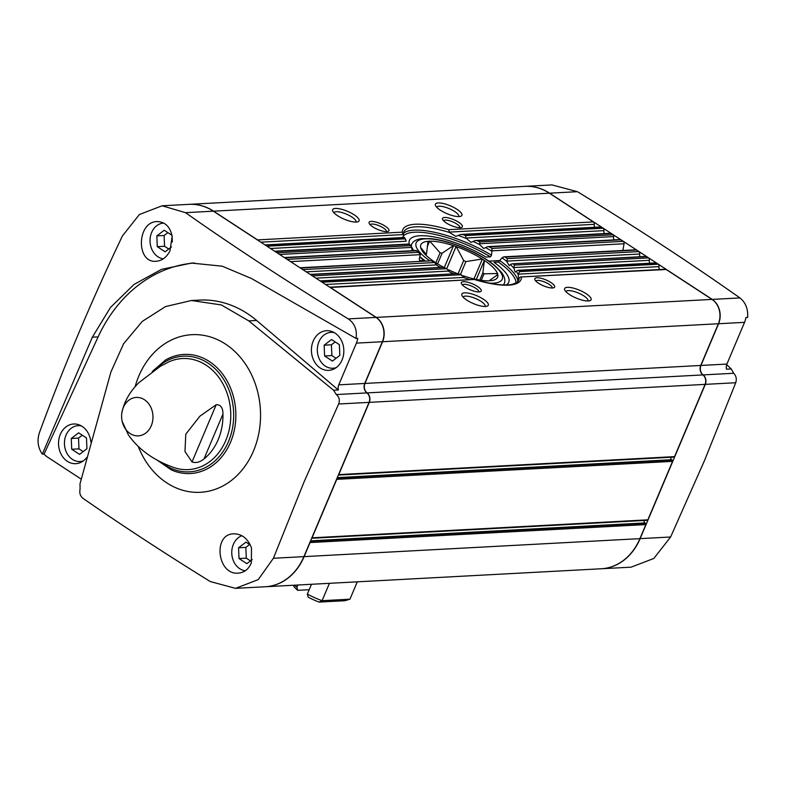<?xml version="1.0" encoding="UTF-8"?>
<svg xmlns="http://www.w3.org/2000/svg" width="787" height="787" viewBox="0 0 787 787"><rect width="100%" height="100%" fill="white"/><g stroke="black" fill="none" stroke-linecap="round" stroke-linejoin="round"><path stroke-width="1.18" d="M425.885 255.155L426.564 253.552A33.595 9.965 22.9 0 0 425.924 254.073L425.59 254.87M437.592 263.871L442.107 253.207A33.595 9.965 22.9 0 0 440.081 252.824L435.85 262.838M460.425 274.574L465.904 261.599A33.595 9.965 22.9 0 0 463.681 260.546L458.142 273.669M481.27 280.329L484.015 273.827A33.595 9.965 22.9 0 0 482.903 272.705L479.775 280.103M463.13 275.804L464.999 276.385A41.672 12.366 22.9 0 0 488.57 280.831L490.35 280.733A41.672 12.366 22.9 0 0 494.197 279.975A41.672 12.366 22.9 0 0 497.787 274.633L489.917 280.162M426.564 253.552L428.059 241.304A41.672 12.366 22.9 0 0 420.622 247.403L420.947 248.505A41.672 12.366 22.9 0 0 421.222 249.145A41.672 12.366 22.9 0 0 434.011 261.579L436.254 263.035A41.672 12.366 22.9 0 0 443.534 267.255M448.6 269.813A41.672 12.366 22.9 0 0 457.168 273.551M428.059 241.304L429.84 241.206L440.081 252.824M442.107 253.207L453.41 245.652A41.672 12.366 22.9 0 0 429.84 241.206M453.41 245.652L456.253 246.616L463.681 260.546M465.904 261.599L482.156 259.002A41.672 12.366 22.9 0 0 456.253 246.616M482.156 259.002L484.398 260.458L482.903 272.705M496.922 275.283L497.463 273.532A41.672 12.366 22.9 0 0 484.398 260.458M497.62 273.64L497.787 274.633M151.261 425.767A19.232 15.681 86.9 0 1 130.14 433.558A19.232 15.681 86.9 0 1 122.142 421.271A19.232 15.681 86.9 0 1 121.739 413.657A19.232 15.681 86.9 0 1 141.985 398.429A19.232 15.681 86.9 0 1 151.261 425.767M192.028 461.949L184.975 451.522L185.801 434.168L199.868 416.225L216.218 404.695C220.704 404.597 222.947 407.715 222.947 414.06A53.172 43.354 -93.1 0 1 218.206 439.608A53.172 43.354 -93.1 0 1 203.981 458.959C199.928 462.235 195.943 463.228 192.028 461.949L216.218 404.695M160.4 366.28L168.526 362.02A55.611 45.351 86.9 0 1 218.924 377.524A55.611 45.351 86.9 0 1 225.79 440.464A55.611 45.351 86.9 0 1 174.183 467.626C154.036 460.592 138.768 449.682 128.379 434.906L122.142 421.271M160.4 366.27L139.024 382.531C129.54 391.906 123.785 402.285 121.739 413.657M310.816 584.318A32.336 9.601 -157.1 0 0 311.357 584.613L307.353 594.096L308.16 597.146A28.745 8.529 22.9 0 0 319.109 602.094L345.04 600.697L349.949 599.192L357.288 581.829M293.128 585.262A28.745 8.529 22.9 0 0 297.722 590.319L296.915 587.279L297.87 585.007M297.722 590.319L308.593 589.738M307.353 594.096A32.336 9.601 22.9 0 0 322.09 600.688L319.109 602.094M294.535 585.184A32.336 9.601 22.9 0 0 296.915 587.279M349.949 599.192L322.09 600.688L329.428 583.315M517.826 270.305L655.61 262.927A2.154 1.761 86.9 0 1 656.525 263.183L658.099 264.206A2.154 1.761 86.9 0 1 659.014 266.616L518.249 274.161L518.426 278.755L520.404 277.004L666.186 269.488L711.999 299.414A17.963 14.648 86.9 0 1 718.374 323.742L700.745 365.463L364.942 383.446A7.181 5.863 86.9 0 0 367.106 392.9A7.181 5.863 86.9 0 1 369.28 402.364L338.754 474.61A0.895 0.728 86.9 0 1 338.38 475.023M646.442 256.592L648.439 257.9A2.154 1.761 86.9 0 1 649.354 260.31L513.744 267.57L514.531 265.071A64.17 19.045 22.9 0 0 513.183 263.734L645.832 256.424A1.436 1.171 86.9 0 1 646.442 256.592L513.183 263.734L510.95 264.176L509.15 265.603L506.808 261.481A62.38 18.514 22.9 0 0 502.037 257.821L498.358 262.041L494.029 262.268A53.89 15.996 22.9 0 1 506.198 284.992M503.906 256.837L635.503 249.794A2.154 1.761 86.9 0 1 636.417 250.05L638.778 251.594A2.154 1.761 86.9 0 1 639.703 254.004L506.867 261.117L507.271 258.628A64.17 19.045 22.9 0 0 505.234 257.074L503.818 256.837L502.037 257.821M487.694 246.646L619.851 239.563A2.154 1.761 86.9 0 1 620.766 239.828L623.137 241.373A2.154 1.761 86.9 0 1 624.052 243.763L491.983 250.837L491.944 248.397A64.17 19.045 22.9 0 0 489.258 246.862L487.625 246.646L483.68 248.495L479.529 244.491A62.38 18.514 22.9 0 0 473.135 241.471L475.358 240.478L477.197 240.684A64.17 19.045 22.9 0 1 479.844 241.953L479.529 244.491M475.358 240.478L610.191 233.257A2.154 1.761 86.9 0 1 611.115 233.513L613.112 234.821A1.436 1.171 86.9 0 1 613.683 236.582L479.677 243.754M460.857 234.428L600.54 226.951A2.154 1.761 86.9 0 1 601.455 227.207L603.019 228.23A2.154 1.761 86.9 0 1 603.944 230.65L465.993 238.028L465.501 235.598A64.17 19.045 22.9 0 0 463.012 234.624L460.857 234.428L455.86 236.356L449.416 232.46A62.38 18.514 22.9 0 0 403.918 231.644L403.367 234.556L260.841 242.189M189.037 204.345A57.481 46.876 86.9 0 1 189.146 204.345L524.949 186.362A57.481 46.876 86.9 0 1 549.385 193.189L593.368 221.924A2.154 1.761 86.9 0 1 594.283 224.334L449.397 232.096L448.629 229.676A64.17 19.045 22.9 0 0 402.295 232.155L403.239 234.929M189.146 204.345A57.481 46.876 86.9 0 1 213.582 211.172L257.565 239.907A2.154 1.761 86.9 0 1 258.047 240.369M594.775 227.256A3.591 2.932 86.9 0 1 594.283 224.334M404.459 237.477L405.758 239.72L404.744 238.855A64.17 19.045 22.9 0 1 404.085 237.772L265.652 245.19L267.216 246.213A2.154 1.761 86.9 0 1 267.708 246.675M265.062 244.954A2.154 1.761 86.9 0 1 265.652 245.19M405.748 239.73L406.082 241.235L270.492 248.495M465.993 238.028L471.01 242.376L473.135 241.471M604.436 233.572A3.591 2.932 86.9 0 1 603.944 230.65M411.473 244.767A50.299 14.923 22.9 0 0 411.404 244.924L411.365 246.174L410.568 245.662A64.17 19.045 22.9 0 1 409.22 244.324L275.302 251.496L277.299 252.804A1.436 1.171 86.9 0 1 277.693 253.198M274.722 251.26A2.154 1.761 86.9 0 1 275.302 251.496M277.299 252.804L410.568 245.662L411.886 247.384L279.631 254.467M411.758 248.121L411.886 247.384M614.096 239.878A3.591 2.932 86.9 0 1 613.683 236.582M416.362 250.492L418.517 252.322A64.17 19.045 22.9 0 1 416.471 250.768L284.963 257.802L287.334 259.346A2.154 1.761 86.9 0 1 287.816 259.818M284.382 257.565A2.154 1.761 86.9 0 1 284.963 257.802M287.334 259.346L418.517 252.322L420.317 254.673L290.58 261.618M419.825 256.739L424.823 260.605L419.776 260.635L419.255 259.09L420.317 254.673M622.871 250.463L624.052 243.763M491.983 250.837L491.914 251.21A62.38 18.514 22.9 0 0 485.599 247.63M274.663 251.22L409.23 244.019A53.89 15.996 22.9 0 1 433.066 236.749A53.89 15.996 22.9 0 1 486.091 257.083L490.419 256.847L491.501 255.214L491.914 251.21M299.975 267.757L431.591 260.772L300.614 268.023L302.975 269.567A2.154 1.761 86.9 0 1 303.467 270.039M300.024 267.787A2.154 1.761 86.9 0 1 300.614 268.023M431.797 260.999A64.17 19.045 22.9 0 0 434.483 262.533L431.591 260.772M302.975 269.567L434.483 262.533L436.726 264.875L306.251 271.859M640.087 256.729A3.591 2.932 86.9 0 1 639.703 254.004M440.533 267.413A46.708 13.861 22.9 0 1 436.687 265.239L436.726 264.875M443.75 267.275L446.544 268.711A64.17 19.045 22.9 0 1 443.898 267.442L310.639 274.574L312.636 275.883A2.154 1.761 86.9 0 1 313.128 276.345M312.636 275.883L446.544 268.711L449.17 271.033L315.912 278.165M649.855 263.232A3.591 2.932 86.9 0 1 649.354 260.31M513.744 267.57L515.19 272.115L517.826 270.315L519.007 270.541A64.17 19.045 22.9 0 1 519.656 271.623L518.249 274.161M320.083 280.89L457.936 273.591L320.722 281.166L322.296 282.189A2.154 1.761 86.9 0 1 322.778 282.651M320.142 280.929A2.154 1.761 86.9 0 1 320.722 281.166M520.404 276.994L665.271 269.233A2.154 1.761 86.9 0 1 666.186 269.488M474.335 279.474L330.383 287.471L376.196 317.397A17.963 14.648 86.9 0 1 382.571 341.725L364.942 383.446M329.792 287.235A2.154 1.761 86.9 0 1 330.383 287.471M659.516 269.538A3.591 2.932 86.9 0 1 659.014 266.616M463.976 277.427L325.572 284.471M458.25 273.797A64.17 19.045 22.9 0 0 460.729 274.771L463.966 277.063M42.321 454.138C37.904 447.724 36.92 440.631 39.35 432.86C63.363 367.44 91.046 301.805 122.398 235.962L139.417 214.497L162.132 205.781L185.525 212.677C236.1 248.279 290.354 283.684 348.257 318.892C354.721 323.408 357.298 329.91 355.99 338.42L251.456 278.49L222.219 266.183L191.497 263.084L161.542 269.351L134.026 284.441L110.475 307.461L92.345 337.19L42.321 454.138L44.082 454.05L98.129 336.875A150.425 122.664 86.9 0 1 194.537 262.966M172.166 236.425L169.962 250.896C166.618 257.339 161.974 260.802 156.042 261.274C135.915 263.232 136.849 221.836 156.938 221.58C165.073 221.747 170.149 226.695 172.166 236.425M336.344 394.553L333.55 390.234L248.771 320.889L221.363 304.943L191.428 300.516L165.565 306.556L142.299 321.381L123.569 343.791L110.898 372.025L79.999 483.848L80.077 489.091C79.261 492.977 80.215 496.056 82.94 498.328C123.175 526.198 165.624 553.94 210.286 581.554L235.529 588.351L258.195 579.645L273.404 558.268L304.077 481.87L338.626 403.997C340.033 400.199 339.266 397.051 336.344 394.553L366.899 392.91A7.181 5.863 86.9 0 1 364.735 383.456L382.364 341.735A17.963 14.648 86.9 0 0 375.979 317.407L213.375 211.182A57.481 46.876 86.9 0 0 188.939 204.354L162.584 205.761M251.486 547.929L251.338 562.794C248.712 569.208 244.314 572.661 238.146 573.133C217.32 575.14 212.628 534.068 233.65 533.812C241.983 533.901 247.925 538.603 251.486 547.929M726.676 364.706L731.261 368.936L726.47 369.192A7.181 5.863 86.9 0 1 726.913 364.066L744.541 322.345A17.963 14.648 86.9 0 0 745.889 317.545L747.65 317.446C748.171 308.986 745.594 302.474 739.928 297.919C689.422 262.307 635.257 226.902 577.442 191.694L551.953 184.906M731.261 368.936L733.681 373.274L703.125 374.907A7.181 5.863 86.9 0 1 700.951 365.453L718.58 323.732A17.963 14.648 86.9 0 0 712.205 299.404L549.592 193.179A57.481 46.876 86.9 0 0 525.155 186.352A57.481 46.876 86.9 0 0 525.057 186.352M703.125 374.907A7.181 5.863 86.9 0 1 705.29 384.371L640.126 538.633A57.481 46.876 86.9 0 1 601.435 568.755L631.125 567.161L653.83 558.455L670.622 537L704.562 460.425L735.727 382.738C736.858 378.95 736.179 375.802 733.681 373.274M366.899 392.91A7.181 5.863 86.9 0 1 369.064 402.373L303.9 556.635A57.481 46.876 86.9 0 1 265.219 586.758L235.933 588.322M588.312 300.959A14.373 4.269 22.9 0 0 589.935 300.683A14.373 4.269 22.9 0 0 579.527 290.216A14.373 4.269 22.9 0 0 564.771 290.049A14.373 4.269 22.9 0 0 574.687 297.397A14.373 4.269 22.9 0 0 588.312 300.959M485.52 306.468A14.373 4.269 22.9 0 0 487.143 306.182A14.373 4.269 22.9 0 0 476.735 295.715A14.373 4.269 22.9 0 0 461.979 295.548A14.373 4.269 22.9 0 0 471.895 302.906A14.373 4.269 22.9 0 0 485.52 306.468M552.553 287.983A10.782 3.197 22.9 0 0 553.773 287.776A10.782 3.197 22.9 0 0 545.971 279.926A10.782 3.197 22.9 0 0 534.904 279.798A10.782 3.197 22.9 0 0 542.341 285.317A10.782 3.197 22.9 0 0 552.553 287.983M479.135 291.918A10.782 3.197 22.9 0 0 480.355 291.702A10.782 3.197 22.9 0 0 472.544 283.861A10.782 3.197 22.9 0 0 461.477 283.733A10.782 3.197 22.9 0 0 468.924 289.242A10.782 3.197 22.9 0 0 479.135 291.918M338.361 475.073L673.957 457.099A0.895 0.728 86.9 0 0 674.557 456.627L705.083 384.381A7.181 5.863 86.9 0 0 702.909 374.917A7.181 5.863 86.9 0 1 700.745 365.463M311.662 538.278L647.258 520.305A0.895 0.728 86.9 0 0 647.858 519.833L672.56 461.369A0.895 0.728 86.9 0 0 672.236 460.149L671.586 459.726A1.8 1.466 86.9 0 1 670.967 457.257M310.117 541.938A0.895 0.728 86.9 0 1 310.048 542.558L304.116 556.625A57.481 46.876 86.9 0 1 265.426 586.748L601.229 568.765A57.481 46.876 86.9 0 0 639.92 538.642L645.861 524.575A0.895 0.728 86.9 0 0 645.537 523.365L644.887 522.932A1.8 1.466 86.9 0 1 644.268 520.473M336.816 478.732A0.895 0.728 86.9 0 1 336.757 479.352L312.055 537.816A0.895 0.728 86.9 0 1 311.682 538.229M459.116 216.573A14.373 4.269 22.9 0 0 460.739 216.287A14.373 4.269 22.9 0 0 450.331 205.82A14.373 4.269 22.9 0 0 435.575 205.653A14.373 4.269 22.9 0 0 445.491 213.011A14.373 4.269 22.9 0 0 459.116 216.573M356.324 222.072A14.373 4.269 22.9 0 0 357.947 221.786A14.373 4.269 22.9 0 0 347.539 211.329A14.373 4.269 22.9 0 0 332.783 211.162A14.373 4.269 22.9 0 0 342.699 218.511A14.373 4.269 22.9 0 0 356.324 222.072M460.277 227.709A10.782 3.197 22.9 0 0 461.497 227.492A10.782 3.197 22.9 0 0 453.686 219.642A10.782 3.197 22.9 0 0 442.619 219.524A10.782 3.197 22.9 0 0 450.066 225.033A10.782 3.197 22.9 0 0 460.277 227.709M386.85 231.634A10.782 3.197 22.9 0 0 388.07 231.427A10.782 3.197 22.9 0 0 380.269 223.577A10.782 3.197 22.9 0 0 369.201 223.449A10.782 3.197 22.9 0 0 376.639 228.968A10.782 3.197 22.9 0 0 386.85 231.634M81.179 479.096L47.495 457.09A17.963 14.648 86.9 0 1 44.082 454.05M333.55 390.234L338.341 389.978A7.181 5.863 86.9 0 1 338.774 384.843L356.403 343.122L382.364 341.735M355.99 338.42L357.751 338.321A17.963 14.648 86.9 0 1 356.403 343.122M86.698 457.552A19.862 16.202 86.9 0 1 75.601 463.681A19.862 16.202 86.9 0 1 58.563 444.704A19.862 16.202 86.9 0 1 73.476 424.016A19.862 16.202 86.9 0 1 90.839 441.979M342.06 359.964A19.862 16.202 86.9 0 1 328.484 370.382A19.862 16.202 86.9 0 1 311.445 351.405A19.862 16.202 86.9 0 1 326.359 330.717A19.862 16.202 86.9 0 1 341.115 339.895A19.862 16.202 86.9 0 1 342.06 359.964M191.428 300.516L199.278 300.093A113.062 92.197 86.9 0 1 256.621 320.466L338.341 389.978M245.308 570.762A17.963 14.648 86.9 0 1 231.86 554.648A17.963 14.648 86.9 0 1 241.865 535.701M252.243 559.547L246.852 563.669L239.022 558.554L238.569 547.772L245.967 542.115L250.296 544.948M83.324 460.907A17.963 14.648 86.9 0 1 80.058 461.536A17.963 14.648 86.9 0 1 64.475 444.389A17.963 14.648 86.9 0 1 78.139 425.669A17.963 14.648 86.9 0 1 81.454 425.944M79.546 454.374L71.706 449.259L71.263 438.487L78.651 432.83L86.491 437.946L86.934 448.718L79.546 454.374M336.206 367.608A17.963 14.648 86.9 0 1 332.95 368.247A17.963 14.648 86.9 0 1 317.358 351.091A17.963 14.648 86.9 0 1 331.022 332.37A17.963 14.648 86.9 0 1 334.337 332.645M332.429 361.085L324.598 355.96L324.146 345.188L331.543 339.531L339.374 344.647L339.827 355.419L332.429 361.085M163.243 258.844A17.963 14.648 86.9 0 1 150.022 240.34A17.963 14.648 86.9 0 1 163.716 223.075A17.963 14.648 86.9 0 1 163.745 223.075L163.716 223.075M171.458 246.941L165.122 251.791L157.282 246.675L156.839 235.893L164.227 230.237L171.969 235.293M172.087 235.943L172.343 242.002M239.022 558.554L246.292 558.16L245.839 547.388L249.607 544.496M238.569 547.772L245.839 547.388M250.473 560.895L246.292 558.16M157.282 246.675L164.552 246.282L164.109 235.51L167.877 232.618M156.839 235.893L164.109 235.51M168.743 249.017L164.552 246.282M324.598 355.96L331.868 355.576L331.416 344.795L335.183 341.912M324.146 345.188L331.416 344.795M336.049 358.311L331.868 355.576M71.706 449.259L78.975 448.875L78.533 438.093L82.301 435.211M71.263 438.487L78.533 438.093M83.166 451.61L78.975 448.875M503.198 284.963L504.073 284.068A50.299 14.923 22.9 0 0 504.133 283.91M386.447 231.653A8.834 2.617 22.9 0 0 379.314 225.82A8.834 2.617 22.9 0 0 370.175 224.777M459.864 227.718A8.834 2.617 22.9 0 0 452.741 221.885A8.834 2.617 22.9 0 0 443.593 220.842M478.722 291.928A8.834 2.617 22.9 0 0 471.6 286.104A8.834 2.617 22.9 0 0 462.451 285.051M552.149 288.003A8.834 2.617 22.9 0 0 545.027 282.169A8.834 2.617 22.9 0 0 535.878 281.126M355.95 222.082A11.943 3.542 22.9 0 0 355.98 222.042A11.943 3.542 22.9 0 0 346.359 214.123A11.943 3.542 22.9 0 0 333.973 212.746A11.943 3.542 22.9 0 0 333.954 212.795M458.742 216.582A11.943 3.542 22.9 0 0 458.772 216.533A11.943 3.542 22.9 0 0 449.151 208.624A11.943 3.542 22.9 0 0 436.765 207.237A11.943 3.542 22.9 0 0 436.746 207.286M485.146 306.477A11.943 3.542 22.9 0 0 485.176 306.428A11.943 3.542 22.9 0 0 475.555 298.519A11.943 3.542 22.9 0 0 463.169 297.142A11.943 3.542 22.9 0 0 463.149 297.191M587.938 300.978A11.943 3.542 22.9 0 0 587.968 300.929A11.943 3.542 22.9 0 0 578.347 293.02A11.943 3.542 22.9 0 0 565.961 291.633A11.943 3.542 22.9 0 0 565.942 291.682M497.463 273.532L484.015 273.827M476.312 279.454L484.369 260.379M473.971 278.932L482.362 259.071M446.721 268.701L456.096 246.508M444.291 267.541L453.538 245.642M427.272 246.734L429.633 241.137M420.622 247.403L425.924 254.073M489.229 283.182A46.708 13.861 22.9 0 0 493.134 283.182A46.708 13.861 22.9 0 0 487.035 260.123A46.708 13.861 22.9 0 0 426.652 238.805A46.708 13.861 22.9 0 0 429.751 260.812M449.151 271.731A46.708 13.861 22.9 0 0 453.686 273.738M463.986 277.673A46.708 13.861 22.9 0 0 470.341 279.67M658.099 264.206L519.656 271.623M656.525 263.183L519.007 270.541M648.439 257.9L514.531 265.071M638.778 251.594L507.271 258.628M636.417 250.05L505.234 257.074M623.137 241.373L491.944 248.397M620.766 239.828L489.258 246.862M613.112 234.821L479.844 241.953M611.115 233.513L477.197 240.684M603.019 228.23L465.501 235.598M601.455 227.207L463.012 234.624M402.295 232.155L257.565 239.907M593.368 221.924L448.629 229.676M404.744 238.855L267.216 246.213M500.247 260.527L488.934 261.136M460.729 274.771L322.296 282.189M135.079 386.85A78.916 64.357 86.9 0 1 221.098 341.45A78.916 64.357 86.9 0 1 253.493 450.941A78.916 64.357 86.9 0 1 195.55 492.337A78.916 64.357 86.9 0 1 138.276 446.504M726.913 364.066L700.951 365.453M744.541 322.345L718.58 323.732M739.928 297.919L712.205 299.404M475.112 279.719A64.17 19.045 22.9 0 0 521.447 277.24M711.999 299.414L376.196 317.397M549.385 193.189L213.582 211.172M718.374 323.742L382.571 341.725M702.909 374.917L367.106 392.9M705.083 384.381L369.28 402.364M674.557 456.627L338.754 474.61M671.586 459.726L337.279 477.63M672.236 460.149L337.082 478.103M672.56 461.369L336.757 479.352M647.858 519.833L312.055 537.816M644.887 522.932L310.58 540.836M645.537 523.365L310.383 541.308M645.861 524.575L310.048 542.558M639.92 538.642L304.116 556.625M670.622 537L640.126 538.633M735.727 382.738L705.29 384.371M577.442 191.694L549.592 193.179M273.404 558.268L303.9 556.635M338.626 403.997L369.064 402.373M338.774 384.843L364.735 383.456M348.257 318.892L375.979 317.407M185.525 212.677L213.375 211.182M155.708 369.201A57.913 47.23 86.9 0 1 215.697 369.369A57.913 47.23 86.9 0 1 228.505 441.497A57.913 47.23 86.9 0 1 161.158 462.244M152.216 371.533L165.516 360.023A59.645 48.637 86.9 0 1 221.796 372.989A59.645 48.637 86.9 0 1 230.522 442.274A59.645 48.637 86.9 0 1 171.399 469.928L157.272 460.218M248.771 320.889L256.621 320.466M92.345 337.19L98.129 336.875M411.65 248.84A53.89 15.996 22.9 0 0 413.047 250.64M419.746 257.074A53.89 15.996 22.9 0 0 424.104 260.399M490.419 256.847A61.347 18.209 22.9 0 0 402.521 237.556M491.501 255.214A62.773 18.632 22.9 0 0 403.436 233.336M465.983 238.392A62.38 18.514 22.9 0 0 458.309 235.441M513.655 267.944A62.38 18.514 22.9 0 0 510.527 264.737M474.709 279.503C499.863 286.586 514.55 286.802 518.8 280.172A62.38 18.514 22.9 0 0 519.046 277.939M516.016 283.113A61.347 18.209 22.9 0 0 498.358 262.041M517.925 281.697A62.773 18.632 22.9 0 0 500.06 260.812M518.151 274.525A62.38 18.514 22.9 0 0 516.292 271.259M503.867 284.392A50.299 14.923 22.9 0 0 504.201 283.753C505.638 280.703 504.733 276.906 501.486 272.371L494.826 265.593C487.025 259.189 476.961 253.345 464.635 248.092C452.259 242.917 441.054 239.779 431.03 238.658L421.419 238.638C416.057 239.474 412.762 241.461 411.532 244.609A50.299 14.923 22.9 0 0 411.306 245.298M203.981 458.959L222.947 414.06M404.42 237.448L265.012 244.914M416.284 250.473L284.323 257.536M443.642 267.255L310.147 274.397M474.335 279.454L329.743 287.196M551.962 184.915L525.155 186.352M191.497 263.094L192.776 263.025M80.058 461.536L82.605 461.408M78.139 425.669L80.687 425.531M332.95 368.247L335.488 368.109M331.022 332.37L333.57 332.232M411.857 247.6L413.746 250.6M409.24 244.029L411.355 246.154M457.936 273.591L461.792 275.096"/></g></svg>
